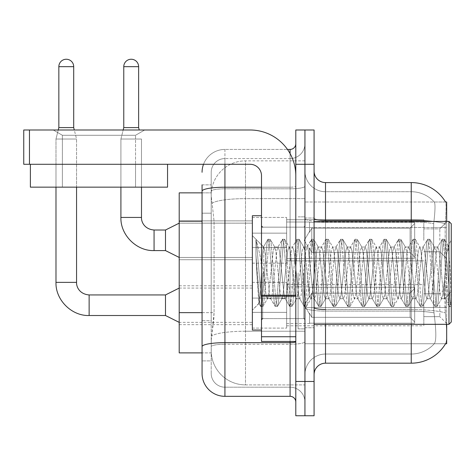 <?xml version="1.0" encoding="UTF-8"?>
<svg xmlns="http://www.w3.org/2000/svg" width="475" height="475" viewBox="0 0 475 475"><rect width="100%" height="100%" fill="white"/><g stroke="black" fill="none" stroke-linecap="round" stroke-linejoin="round"><path stroke-width="0.36" stroke-dasharray="2.38 1.78" d="M446.678 240.303L446.678 222.009L446.678 240.303M439.82 240.303L439.82 228.873L439.82 240.303M446.678 305.223L446.678 323.517L446.678 305.223M439.82 305.223L439.82 316.659L439.82 305.223M252.362 240.303L252.362 217.437L252.362 240.303M179.206 240.303L179.206 220.869L179.206 240.303M252.362 305.223L252.362 328.088L252.362 305.223M179.206 305.223L179.206 324.657L179.206 305.223M286.651 240.303L286.651 217.437L286.651 240.303M286.651 305.223L286.651 328.088L286.651 305.223M423.819 240.303L423.819 219.723L423.819 240.303M423.819 305.223L423.819 325.803L423.819 305.223M202.065 312.645L214.071 312.645L213.851 318.6L211.351 339.174L214.071 312.645L214.071 221.202L214.071 312.645L179.206 312.645L179.206 352.889L211.286 352.889L211.209 350.603A34.289 34.289 0 0 0 245.504 384.898L304.938 384.898L304.938 331.235L304.938 384.898L245.504 384.898L245.504 331.235L245.504 384.898A34.289 34.289 0 0 1 211.209 350.603L211.209 343.627L211.286 352.889L202.065 352.889L202.065 213.198L202.065 320.649L211.209 320.649L211.209 360.893L202.065 360.893L202.065 350.603L202.065 360.893L211.209 360.893L211.209 213.198L211.209 320.649L202.065 320.649M211.351 339.174L211.209 343.627L211.351 339.174M446.678 324.312L446.678 343.746L304.938 343.746L304.938 307.527L304.938 343.746L445.556 343.746L434.245 343.746L434.548 343.407L434.245 343.746L445.556 343.746L445.758 343.407C446.904 340.421 446.904 331.776 445.758 317.454C446.904 331.758 446.904 340.403 445.758 343.407A40.007 40.007 0 0 1 411.243 363.179L325.517 363.179L325.517 324.312M445.556 202.006L434.245 202.006L445.556 202.006A40.007 40.007 0 0 1 445.639 202.148C446.328 204.013 446.173 211.173 445.182 223.63C446.173 211.197 446.328 204.036 445.639 202.148A40.007 40.007 0 0 0 445.556 202.006L304.938 202.006L446.678 202.006L446.678 307.527L446.678 221.439M304.938 227.513L304.938 307.527L304.938 202.006L304.938 227.513L446.678 227.513L304.938 227.513M304.938 160.859L304.938 331.235L304.938 160.859L245.504 160.859L304.938 160.859M211.256 193.331C211.054 194.643 211.339 197.944 212.105 203.247L214.071 221.202L212.105 203.247C211.339 197.944 211.054 194.637 211.256 193.331L211.286 192.862L211.256 193.331A34.289 34.289 0 0 1 245.504 160.859A34.289 34.289 0 0 0 211.256 193.331A34.289 34.289 0 0 1 245.504 160.859L245.504 198.639L304.938 198.639L245.504 198.639L245.504 160.859M202.065 213.198L211.209 213.198L211.209 184.864L211.209 213.198L202.065 213.198L202.065 192.862L211.286 192.862L179.206 192.862L179.206 312.645M314.082 272.876L314.082 327.744L314.082 272.876M304.938 272.876L304.938 328.884L304.938 272.876M298.08 272.876L298.08 328.884L298.08 272.876M434.548 317.454C436.228 331.758 436.228 340.409 434.548 343.407A30.863 30.863 0 0 1 411.243 354.035L325.517 354.035L325.517 309.516L325.517 354.035L411.243 354.035A30.863 30.863 0 0 0 434.548 343.407C436.228 340.421 436.228 331.77 434.548 317.454L433.443 307.527L433.693 223.63C435.165 211.209 435.391 204.048 434.376 202.148A30.863 30.863 0 0 0 411.243 191.722A30.863 30.863 0 0 1 434.376 202.148C435.391 204.024 435.165 211.185 433.693 223.63L433.443 307.527L434.548 317.454M445.312 312.883L445.758 317.454L445.312 312.883M304.938 317.454L304.938 218.375L304.938 317.454M314.082 374.609L314.082 171.148L314.082 374.609A11.43 11.43 0 0 1 325.517 363.179M304.938 171.148L304.938 218.375L304.938 171.148A20.573 20.573 0 0 0 325.517 191.722A20.573 20.573 0 0 1 304.938 171.148A20.573 20.573 0 0 0 325.517 191.722L325.517 311.107A20.573 3.574 0 0 1 304.938 307.533A20.573 3.574 0 0 0 325.517 311.107L325.517 191.722L411.243 191.722L325.517 191.722M304.938 164.291L304.938 129.996L314.082 129.996L314.082 164.291L304.938 164.291L304.938 129.996L295.794 129.996L295.794 164.291L304.938 164.291L304.938 381.467L304.938 164.291M295.794 164.291L295.794 415.756L304.938 415.756L304.938 381.467L304.938 415.756L314.082 415.756L314.082 164.291M445.022 307.527L445.182 223.63L445.307 312.823L445.022 307.527L433.443 307.527L445.022 307.527M432.678 221.439A40.007 6.947 180 0 1 445.182 223.63A40.007 6.947 180 0 0 411.243 220.358L411.243 182.578L325.517 182.578A11.43 11.43 0 0 1 314.082 171.148M304.938 374.609A20.573 20.573 0 0 1 325.517 354.035A20.573 20.573 0 0 0 304.938 374.609A20.573 20.573 0 0 1 325.517 354.035M202.065 373.463A22.859 22.859 0 0 0 224.924 396.328L224.924 387.184A13.716 13.716 0 0 1 211.209 373.463L211.209 191.182L211.209 373.463A13.716 13.716 0 0 0 224.924 387.184L290.082 387.184L290.082 350.603L290.082 396.328A5.718 5.718 0 0 1 295.794 402.04L295.794 143.711L295.794 402.04M304.938 350.603L304.938 186.218L304.938 350.603M295.794 272.876L295.794 318.6L295.794 272.876M304.938 143.711L304.938 186.218L304.938 143.711A14.862 14.862 0 0 1 290.082 158.573A14.862 14.862 0 0 0 304.938 143.711A14.862 14.862 0 0 1 290.082 158.573L290.082 387.184L224.924 387.184L224.924 344.25L290.082 344.25A14.862 2.583 0 0 0 304.938 341.673A14.862 2.583 0 0 1 290.082 344.25L290.082 158.573L224.924 158.573L290.082 158.573M203.514 164.291A22.859 22.859 0 0 1 224.924 149.429L290.082 149.429A5.718 5.718 0 0 0 295.794 143.711A5.718 5.718 0 0 1 290.082 149.429L290.082 350.603L290.082 344.25L224.924 344.25L224.924 158.573L224.924 188.801L290.082 188.801A14.862 2.583 0 0 0 304.938 186.218A14.862 2.583 0 0 1 290.082 188.801L224.924 188.801L224.924 350.603L224.924 342.665L290.082 342.665A5.718 0.992 -0 0 0 295.794 341.673M224.924 396.328L290.082 396.328M202.065 184.864L211.209 184.864L202.065 184.864L202.065 346.637A22.859 3.972 180 0 1 224.924 342.665L224.924 149.429A22.859 22.859 0 0 0 202.065 172.288A22.859 22.859 0 0 1 224.924 149.429L287.482 149.429M202.065 346.637L202.065 350.603M211.209 172.288L211.209 191.182L211.209 172.288A13.716 13.716 0 0 1 224.924 158.573A13.716 13.716 0 0 0 211.209 172.288A13.716 13.716 0 0 1 224.924 158.573M304.938 402.04A14.862 14.862 0 0 0 290.082 387.184A14.862 14.862 0 0 1 304.938 402.04A14.862 14.862 0 0 0 290.082 387.184M73.702 127.597L73.702 66.672L73.702 127.597L73.702 66.672L58.841 66.672L73.702 66.672A7.428 7.428 0 0 0 66.268 59.244A7.428 7.428 0 0 0 58.841 66.672A7.428 7.428 0 0 1 66.268 59.244A7.428 7.428 0 0 1 73.702 66.672A7.428 7.428 0 0 0 66.268 59.244A7.428 7.428 0 0 0 58.841 66.672A7.428 7.428 0 0 1 66.268 59.244A7.428 7.428 0 0 1 73.702 66.672L73.702 127.597L58.841 127.597L73.702 127.597L58.841 127.597L73.702 127.597L58.841 127.597L73.702 127.597L58.841 127.597L66.268 127.597L58.841 127.597L55.985 139.027L76.558 139.027L55.985 139.027L76.558 139.027L55.985 139.027L76.558 139.027L55.985 139.027L76.558 139.027L55.985 139.027L76.558 139.027L55.985 139.027L55.985 282.364L55.985 139.027L55.985 282.364L55.985 139.027L55.985 187.15L55.985 164.291L76.558 164.291L55.985 164.291L76.558 164.291L55.985 164.291L76.558 164.291L55.985 164.291L76.558 164.291L55.985 164.291L76.558 164.291L55.985 164.291L55.985 187.15L76.558 187.15L76.558 139.027L76.558 282.364L76.558 139.027L76.558 282.364L76.558 139.027L74.302 129.996M414.675 305.223L414.675 323.19L309.51 323.19L414.675 323.19L414.675 322.026L410.103 317.324L410.103 305.223L410.103 317.324L414.675 322.026L414.675 323.19L309.51 323.19L309.51 323.517L309.51 313.298L311.796 317.324L410.103 317.324L311.796 317.324L311.796 293.128L309.51 297.154L311.796 293.128L410.103 293.128L311.796 293.128L309.51 297.154L309.51 287.262L414.675 287.262L414.675 323.19L414.675 288.426L410.103 293.128L414.675 288.426L414.675 322.026L410.103 317.324L410.103 293.128L410.103 317.324L414.675 322.026L414.675 323.19L309.51 323.19L414.675 323.19L414.675 288.426L410.103 293.128L311.796 293.128L410.103 293.128L414.675 288.426L414.675 323.19L309.51 323.19L309.51 323.517L309.51 313.298L309.51 323.19L414.675 323.19L414.675 322.026L410.103 317.324L311.796 317.324L309.51 313.298L309.51 313.993L309.51 313.298L311.796 317.324L311.796 293.128L309.51 297.154L311.796 293.128L410.103 293.128L410.103 305.223L410.103 293.128L311.796 293.128L309.51 297.154L309.51 286.936L309.51 297.154L311.796 293.128L410.103 293.128L414.675 288.426L410.103 293.128L410.103 317.324L410.103 293.128L311.796 293.128L309.51 297.154L309.51 287.262L414.675 287.262L414.675 323.19L309.51 323.19L309.51 323.517L309.51 313.298L309.51 323.19L414.675 323.19L414.675 288.426L410.103 293.128L414.675 288.426L414.675 323.19L414.675 305.223L414.675 322.026L410.103 317.324L414.675 322.026L414.675 323.19L414.675 288.426L410.103 293.128L410.103 317.324L311.796 317.324L410.103 317.324L410.103 293.128L311.796 293.128L410.103 293.128L414.675 288.426L414.675 323.19L309.51 323.19L309.51 323.517L309.51 313.298L309.51 313.993L309.51 313.298L311.796 317.324L311.796 293.128L311.796 305.223L311.796 293.128L311.796 305.223L311.796 293.128L309.51 297.154L309.51 286.936L309.51 297.154L311.796 293.128L311.796 317.324L309.51 313.298L309.51 323.517L309.51 313.298L309.51 313.993L309.51 313.298L311.796 317.324L410.103 317.324L414.675 322.026L410.103 317.324L311.796 317.324L311.796 305.223L311.796 317.324L309.51 313.298L309.51 323.19L309.51 313.298L309.51 313.993L309.51 313.298L311.796 317.324L410.103 317.324L410.103 305.223L410.103 317.324L414.675 322.026L414.675 287.262L414.675 305.223L414.675 287.262L309.51 287.262L414.675 287.262L414.675 305.223L414.675 287.262L309.51 287.262L309.51 286.936L309.51 297.154L309.51 287.262L414.675 287.262L414.675 305.223L414.675 287.262L309.51 287.262L309.51 297.154L309.51 287.262L414.675 287.262L414.675 305.223L414.675 287.262L309.51 287.262L309.51 286.936L309.51 287.262L414.675 287.262L414.675 305.223M165.49 294.939L89.134 294.939L165.49 294.939L179.206 288.082L165.49 294.939L89.134 294.939L89.134 315.513L89.134 294.939L89.134 315.513L89.134 294.939L89.134 315.513L89.134 294.939L89.134 315.513L89.134 294.939L165.49 294.939L179.206 288.082L165.49 294.939L165.49 315.513L165.49 294.939L165.49 315.513L165.49 294.939L165.49 315.513L165.49 294.939L165.49 315.513L165.49 294.939L165.49 315.513L179.206 322.371L252.362 322.371M73.702 66.672L58.841 66.672L58.841 127.597L55.985 139.027L58.241 129.996M286.651 312.366L286.651 282.364L286.651 328.088L286.651 312.366L252.362 312.366L286.651 312.366L286.651 298.086L252.362 298.086L252.362 282.364L252.362 298.086L286.651 298.086L286.651 328.088L286.651 312.366L252.362 312.366L252.362 328.088L252.362 312.366L286.651 312.366L286.651 298.086L252.362 298.086L252.362 328.088L252.362 312.366L286.651 312.366L286.651 328.088L286.651 312.366L252.362 312.366L252.362 328.088L252.362 312.366L286.651 312.366L286.651 282.364L286.651 328.088L286.651 312.366L252.362 312.366L252.362 328.088L252.362 312.366L286.651 312.366L286.651 298.086L252.362 298.086L252.362 328.088L252.362 282.364L252.362 298.086L286.651 298.086L286.651 282.364L286.651 328.088L286.651 312.366L252.362 312.366L252.362 282.364L252.362 298.086L286.651 298.086L252.362 298.086L252.362 312.366L252.362 282.364L252.362 298.086L286.651 298.086L286.651 282.364L286.651 312.366M138.629 66.672L138.629 127.597L138.629 66.672L123.767 66.672A7.428 7.428 0 0 1 131.195 59.244A7.428 7.428 0 0 1 138.629 66.672A7.428 7.428 0 0 0 131.195 59.244A7.428 7.428 0 0 0 123.767 66.672A7.428 7.428 0 0 1 131.195 59.244A7.428 7.428 0 0 1 138.629 66.672L138.629 127.597L123.767 127.597L138.629 127.597L123.767 127.597L138.629 127.597L123.767 127.597L131.195 127.597L123.767 127.597L120.911 139.027L141.485 139.027L120.911 139.027L141.485 139.027L120.911 139.027L141.485 139.027L120.911 139.027L141.485 139.027L120.911 139.027L120.911 217.437L120.911 139.027L120.911 217.437L141.485 217.437L141.485 139.027L141.485 217.437L141.485 139.027L141.485 187.15L141.485 164.291L120.911 164.291L141.485 164.291L120.911 164.291L141.485 164.291L120.911 164.291L141.485 164.291L120.911 164.291L141.485 164.291L141.485 187.15L141.485 164.291L141.485 187.15L120.911 187.15L120.911 139.027L123.168 129.996M414.675 240.303L414.675 258.263L309.51 258.263L414.675 258.263L414.675 257.1L410.103 252.397L410.103 240.303L410.103 252.397L414.675 257.1L414.675 258.263L309.51 258.263L309.51 258.59L309.51 248.372L311.796 252.397L410.103 252.397L311.796 252.397L311.796 228.202L309.51 232.227L311.796 228.202L410.103 228.202L311.796 228.202L309.51 232.227L309.51 222.336L414.675 222.336L414.675 258.263L414.675 223.499L410.103 228.202L414.675 223.499L414.675 257.1L410.103 252.397L410.103 228.202L410.103 252.397L414.675 257.1L414.675 258.263L309.51 258.263L414.675 258.263L414.675 223.499L410.103 228.202L311.796 228.202L410.103 228.202L414.675 223.499L414.675 258.263L309.51 258.263L309.51 258.59L309.51 248.372L309.51 258.263L414.675 258.263L414.675 257.1L410.103 252.397L311.796 252.397L309.51 248.372L309.51 249.072L309.51 248.372L311.796 252.397L311.796 228.202L309.51 232.227L311.796 228.202L410.103 228.202L410.103 240.303L410.103 228.202L311.796 228.202L309.51 232.227L309.51 222.009L309.51 232.227L311.796 228.202L410.103 228.202L414.675 223.499L410.103 228.202L410.103 252.397L410.103 228.202L311.796 228.202L311.796 240.303L311.796 228.202L311.796 240.303L311.796 228.202L311.796 240.303L311.796 228.202L309.51 232.227L309.51 222.336L414.675 222.336L414.675 258.263L414.675 223.499L410.103 228.202L414.675 223.499L414.675 258.263L309.51 258.263L309.51 258.59L309.51 248.372L309.51 258.59L309.51 248.372L309.51 249.072L309.51 248.372L311.796 252.397L410.103 252.397L414.675 257.1L410.103 252.397L311.796 252.397L311.796 240.303L311.796 252.397L309.51 248.372L309.51 258.263L309.51 248.372L309.51 249.072L309.51 248.372L311.796 252.397L410.103 252.397L410.103 240.303L410.103 252.397L414.675 257.1L414.675 222.336L414.675 240.303L414.675 222.336L309.51 222.336L309.51 222.009L309.51 232.227L309.51 222.336L414.675 222.336L414.675 240.303L414.675 222.336L309.51 222.336L309.51 232.227L309.51 222.336L414.675 222.336L414.675 240.303L414.675 222.336L309.51 222.336L309.51 222.009L309.51 222.336L414.675 222.336L414.675 240.303M165.49 240.303L165.49 230.013L165.49 250.586L165.49 230.013L165.49 250.586L165.49 230.013L165.49 250.586L179.206 257.444L252.362 257.444L179.206 257.444L252.362 257.444L179.206 257.444L165.49 250.586L154.06 250.586L154.06 230.013L154.06 250.586L154.06 230.013L154.06 250.586L154.06 230.013L154.06 240.303L154.06 230.031L165.49 230.013L165.49 240.303M123.767 66.672L123.767 127.597M286.651 247.439L286.651 217.437L286.651 263.162L286.651 247.439L252.362 247.439L286.651 247.439L286.651 233.16L252.362 233.16L252.362 217.437L252.362 233.16L286.651 233.16L286.651 263.162L286.651 247.439L252.362 247.439L252.362 263.162L252.362 247.439L286.651 247.439L286.651 233.16L252.362 233.16L252.362 263.162L252.362 247.439L286.651 247.439L286.651 263.162L286.651 247.439L252.362 247.439L252.362 263.162L252.362 247.439L286.651 247.439L286.651 217.437L286.651 263.162L286.651 247.439L252.362 247.439L252.362 263.162L252.362 217.437L252.362 233.16L286.651 233.16L252.362 233.16L252.362 247.439L252.362 217.437L252.362 233.16L286.651 233.16L286.651 217.437L286.651 247.439M58.841 66.672L58.841 127.597M311.796 317.324L311.796 305.223L311.796 317.324L309.51 313.298L309.51 313.993L309.51 313.298L311.796 317.324L410.103 317.324L311.796 317.324L311.796 305.223L311.796 317.324M252.362 298.086L252.362 282.364L252.362 298.086L286.651 298.086L252.362 298.086L252.362 312.366L252.362 298.086M410.103 305.223L410.103 293.128L410.103 305.223M311.796 252.397L311.796 240.303L311.796 252.397L309.51 248.372L309.51 249.072L309.51 248.372L311.796 252.397L410.103 252.397L311.796 252.397L311.796 240.303L311.796 252.397M252.362 233.16L252.362 217.437L252.362 233.16L286.651 233.16L252.362 233.16L252.362 247.439L252.362 233.16M410.103 240.303L410.103 228.202L410.103 240.303M62.385 135.274L53.242 129.996L144.685 129.996L53.242 129.996L144.685 129.996L53.242 129.996L62.385 135.274L62.385 164.291L135.541 164.291L62.385 164.291L135.541 164.291L62.385 164.291L135.541 164.291L62.385 164.291L135.541 164.291L62.385 164.291L62.385 135.274L135.541 135.274L144.685 129.996L135.541 135.274L62.385 135.274L135.541 135.274L135.541 164.291L135.541 135.274L62.385 135.274M261.505 272.876L261.505 330.03L261.505 272.876M261.505 341.46L295.794 341.46L261.505 341.46L261.505 336.739L261.505 341.46L295.794 341.46L295.794 175.72A45.725 45.725 0 0 0 250.076 129.996L23.75 129.996L29.468 129.996L23.75 129.996L23.75 164.291L23.75 129.996L23.75 164.291L250.076 164.291A11.43 11.43 0 0 1 261.505 175.72L261.505 341.46M261.505 295.236L295.794 295.236L295.794 175.72A45.725 45.725 0 0 0 250.076 129.996L29.468 129.996L29.468 164.291L250.076 164.291A11.43 11.43 0 0 1 261.505 175.72L261.505 295.236L295.794 295.236L295.794 341.46L295.794 175.72A45.725 45.725 0 0 0 250.076 129.996L29.468 129.996L29.468 164.291L23.75 164.291L250.076 164.291A11.43 11.43 0 0 1 261.505 175.72L261.505 295.236L295.794 295.236L295.794 341.46M261.505 330.03L252.362 330.03L252.362 215.727L252.362 310.145L252.362 215.727L261.505 215.727M448.964 272.876L448.964 324.312L448.964 221.439L448.964 272.876L448.964 221.439L451.25 223.725L451.25 322.026L451.25 240.178L451.25 306.577L449.32 306.322L448.406 302.058L443.567 243.693L442.356 239.18L441.144 243.693L436.305 302.058L435.1 306.577L434.803 306.322L433.889 302.058L429.05 243.693L427.838 239.18L427.542 239.436L426.627 243.693L421.788 302.058L420.583 306.577L420.286 306.322L419.372 302.058L414.532 243.693L413.321 239.18L412.11 243.693L407.271 302.058L406.066 306.577L404.854 302.058L400.015 243.693L398.804 239.18L397.599 243.693L392.76 302.058L391.548 306.577L390.337 302.058L385.498 243.693L384.287 239.18L383.082 243.693L378.242 302.058L377.031 306.577L375.82 302.058L370.981 243.693L369.77 239.18L368.564 243.693L363.725 302.058L362.514 306.577L361.303 302.058L356.464 243.693L355.253 239.18L354.047 243.693L349.208 302.058L347.997 306.577L346.786 302.058L341.947 243.693L340.741 239.18L339.53 243.693L334.691 302.058L333.48 306.577L332.268 302.058L327.429 243.693L326.224 239.18L325.013 243.693L320.174 302.058L318.963 306.577L317.751 302.058L312.912 243.693L311.707 239.18L310.496 243.693L305.657 302.058L304.445 306.577L303.24 302.058L298.401 243.693L297.19 239.18L295.978 243.693L291.139 302.058L289.928 306.577L288.723 302.058L283.884 243.693L282.673 239.18L281.461 243.693L276.622 302.058L275.411 306.577L274.206 302.058L269.367 243.693L268.155 239.18L266.944 243.693L262.105 302.058L260.9 306.577L259.688 302.058L257.266 272.876L255.93 254.541L255.93 239.851C258.085 246.192 260.567 257.201 263.382 272.876L263.791 274.942L263.791 272.876L266.036 295.254L267.247 298.716L266.036 295.254L263.382 272.876C260.567 257.201 258.085 246.192 255.93 239.851L256.66 243.693L261.499 302.058L262.711 306.577L261.499 302.058L256.66 243.693L255.93 239.851L255.93 254.541L256.779 272.876L255.93 254.541L259.688 302.058L260.603 306.322L260.9 306.577L262.105 302.058L266.944 243.693L268.155 239.18L269.367 243.693L274.206 302.058L275.12 306.322L270.495 298.389L269.669 295.254L267.247 272.876C266.083 258.008 264.931 249.417 263.791 247.101L263.441 247.012L267.858 239.436L263.441 247.012L252.362 235.606L263.791 247.101C262.948 246.976 262.141 255.568 261.381 272.876L260.193 294.013L259.077 303.43L256.779 272.876L258.875 303.359L260.603 306.322L258.875 303.359L252.362 310.145L259.077 303.43L260.193 294.013L261.381 272.876C262.141 255.568 262.948 246.976 263.791 247.101L263.791 272.876L263.791 247.101C264.931 249.417 266.083 258.008 267.247 272.876L269.669 295.254L270.495 298.389L275.411 306.577L276.622 302.058L281.461 243.693L282.376 239.436L277.75 247.362L276.925 250.497L272.086 295.254L270.875 298.716L272.086 295.254L276.925 250.497L277.75 247.362L282.673 239.18L283.884 243.693L288.723 302.058L289.631 306.322L285.012 298.389L284.187 295.254L279.348 250.497L278.136 247.036L279.348 250.497L284.187 295.254L285.012 298.389L289.928 306.577L291.139 302.058L295.978 243.693L296.893 239.436L292.267 247.362L291.442 250.497L286.603 295.254L285.392 298.716L286.603 295.254L291.442 250.497L292.267 247.362L297.19 239.18L298.401 243.693L303.24 302.058L304.148 306.322L299.529 298.389L298.698 295.254L293.865 250.497L292.653 247.036L293.865 250.497L298.698 295.254L299.529 298.389L304.445 306.577L305.657 302.058L310.496 243.693L311.41 239.436L306.785 247.362L305.959 250.497L301.12 295.254L299.909 298.716L301.12 295.254L305.959 250.497L306.785 247.362L311.707 239.18L312.912 243.693L317.751 302.058L318.666 306.322L314.046 298.389L313.215 295.254L308.376 250.497L307.171 247.036L308.376 250.497L313.215 295.254L314.046 298.389L318.963 306.577L320.174 302.058L325.013 243.693L325.927 239.436L321.302 247.362L320.477 250.497L315.637 295.254L314.426 298.716L315.637 295.254L320.477 250.497L321.302 247.362L326.224 239.18L327.429 243.693L332.268 302.058L333.183 306.322L328.563 298.389L327.732 295.254L322.893 250.497L321.688 247.036L322.893 250.497L327.732 295.254L328.563 298.389L333.48 306.577L334.691 302.058L339.53 243.693L340.444 239.436L335.819 247.362L334.994 250.497L330.155 295.254L328.943 298.716L330.155 295.254L334.994 250.497L335.819 247.362L340.741 239.18L341.947 243.693L346.786 302.058L347.7 306.322L343.081 298.389L342.249 295.254L337.41 250.497L336.205 247.036L337.41 250.497L342.249 295.254L343.081 298.389L347.997 306.577L349.208 302.058L354.047 243.693L354.962 239.436L350.336 247.362L349.511 250.497L344.672 295.254L343.461 298.716L344.672 295.254L349.511 250.497L350.336 247.362L355.253 239.18L356.464 243.693L361.303 302.058L362.217 306.322L357.592 298.389L356.767 295.254L351.928 250.497L350.716 247.036L351.928 250.497L356.767 295.254L357.592 298.389L362.514 306.577L363.725 302.058L368.564 243.693L369.473 239.436L364.853 247.362L364.028 250.497L359.189 295.254L357.978 298.716L359.189 295.254L364.028 250.497L364.853 247.362L369.77 239.18L370.981 243.693L375.82 302.058L376.734 306.322L372.109 298.389L371.284 295.254L366.445 250.497L365.233 247.036L366.445 250.497L371.284 295.254L372.109 298.389L377.031 306.577L378.242 302.058L383.082 243.693L383.99 239.436L379.371 247.362L378.545 250.497L373.706 295.254L372.495 298.716L373.706 295.254L378.545 250.497L379.371 247.362L384.287 239.18L385.498 243.693L390.337 302.058L391.252 306.322L386.626 298.389L385.801 295.254L380.962 250.497L379.751 247.036L380.962 250.497L385.801 295.254L386.626 298.389L391.548 306.577L392.76 302.058L397.599 243.693L398.507 239.436L393.888 247.362L393.057 250.497L388.218 295.254L387.012 298.716L388.218 295.254L393.057 250.497L393.888 247.362L398.804 239.18L400.015 243.693L404.854 302.058L405.769 306.322L401.143 298.389L400.318 295.254L395.479 250.497L394.268 247.036L395.479 250.497L400.318 295.254L401.143 298.389L406.066 306.577L407.271 302.058L412.11 243.693L413.024 239.436L408.405 247.362L407.574 250.497L402.735 295.254L401.529 298.716L402.735 295.254L407.574 250.497L408.405 247.362L413.321 239.18L414.532 243.693L419.372 302.058L420.286 306.322L415.661 298.389L414.835 295.254L409.996 250.497L408.785 247.036L409.996 250.497L414.835 295.254L415.661 298.389L420.583 306.577L421.788 302.058L426.627 243.693L427.542 239.436L422.922 247.362L422.091 250.497L417.252 295.254L416.047 298.716L417.252 295.254L422.091 250.497L422.922 247.362L427.838 239.18L429.05 243.693L433.889 302.058L434.803 306.322L430.178 298.389L429.353 295.254L424.513 250.497L423.302 247.036L424.513 250.497L429.353 295.254L430.178 298.389L435.1 306.577L436.305 302.058L441.144 243.693L442.059 239.436L437.439 247.362L436.608 250.497L431.769 295.254L430.564 298.716L431.769 295.254L436.608 250.497L437.439 247.362L442.356 239.18L443.567 243.693L448.406 302.058L449.32 306.322L444.392 297.659C443.442 293.55 442.463 285.291 441.447 272.876L439.031 250.497L437.819 247.036L439.031 250.497L441.447 272.876C442.463 285.291 443.442 293.55 444.392 297.659L444.392 280.648L446.702 254.172L448.347 246.098L450.342 272.876L451.25 306.482L451.25 223.725L451.25 303.941L450.342 272.876L448.085 245.961L451.25 240.178L448.085 245.961L446.702 254.172L444.392 280.648L442.658 295.254L441.447 298.716L440.236 295.254L435.397 250.497L434.192 247.036L432.98 250.497L428.141 295.254L426.93 298.716L425.725 295.254L420.886 250.497L419.674 247.036L418.463 250.497L413.624 295.254L412.413 298.716L411.207 295.254L406.368 250.497L405.157 247.036L403.946 250.497L399.107 295.254L397.896 298.716L396.69 295.254L391.851 250.497L390.64 247.036L389.429 250.497L384.59 295.254L383.384 298.716L382.173 295.254L377.334 250.497L376.123 247.036L374.912 250.497L370.072 295.254L368.867 298.716L367.656 295.254L362.817 250.497L361.606 247.036L360.394 250.497L355.555 295.254L354.35 298.716L353.139 295.254L348.3 250.497L347.088 247.036L345.877 250.497L341.044 295.254L339.833 298.716L338.622 295.254L333.782 250.497L332.571 247.036L331.366 250.497L326.527 295.254L325.696 298.389L325.316 298.716L324.104 295.254L319.265 250.497L318.054 247.036L316.849 250.497L312.01 295.254L310.798 298.716L309.587 295.254L304.748 250.497L303.537 247.036L302.332 250.497L297.493 295.254L296.281 298.716L295.07 295.254L290.231 250.497L289.026 247.036L287.814 250.497L282.975 295.254L281.764 298.716L280.553 295.254L275.714 250.497L274.508 247.036L273.297 250.497L268.458 295.254L267.247 298.716L270.875 298.716L267.247 298.716L267.633 298.389L263.007 306.322L260.9 306.577L263.007 306.322L263.922 302.058L268.761 243.693L269.972 239.18L268.761 243.693L263.922 302.058L263.007 306.322L267.633 298.389L268.458 295.254L273.297 250.497L274.508 247.036L278.136 247.036L274.508 247.036L274.888 247.362L270.263 239.436L268.155 239.18L270.263 239.436L271.178 243.693L276.017 302.058L277.228 306.577L276.017 302.058L271.178 243.693L270.263 239.436L274.888 247.362L275.714 250.497L280.553 295.254L281.764 298.716L285.392 298.716L281.764 298.716L282.15 298.389L277.525 306.322L275.411 306.577L277.525 306.322L278.439 302.058L283.278 243.693L284.489 239.18L283.278 243.693L278.439 302.058L277.525 306.322L282.15 298.389L282.975 295.254L287.814 250.497L289.026 247.036L292.653 247.036L289.026 247.036L289.406 247.362L284.78 239.436L282.673 239.18L284.78 239.436L285.695 243.693L290.534 302.058L291.745 306.577L290.534 302.058L285.695 243.693L284.78 239.436L289.406 247.362L290.231 250.497L295.07 295.254L296.281 298.716L299.909 298.716L296.281 298.716L296.661 298.389L292.042 306.322L289.928 306.577L292.042 306.322L292.956 302.058L297.795 243.693L299.001 239.18L297.795 243.693L292.956 302.058L292.042 306.322L296.661 298.389L297.493 295.254L302.332 250.497L303.537 247.036L307.171 247.036L303.537 247.036L303.923 247.362L299.298 239.436L297.19 239.18L299.298 239.436L300.212 243.693L305.051 302.058L306.262 306.577L305.051 302.058L300.212 243.693L299.298 239.436L303.923 247.362L304.748 250.497L309.587 295.254L310.798 298.716L314.426 298.716L310.798 298.716L311.178 298.389L306.559 306.322L304.445 306.577L306.559 306.322L307.473 302.058L312.312 243.693L313.518 239.18L312.312 243.693L307.473 302.058L306.559 306.322L311.178 298.389L312.01 295.254L316.849 250.497L318.054 247.036L321.688 247.036L318.054 247.036L318.44 247.362L313.815 239.436L311.707 239.18L313.815 239.436L314.729 243.693L319.568 302.058L320.779 306.577L319.568 302.058L314.729 243.693L313.815 239.436L318.44 247.362L319.265 250.497L324.104 295.254L325.316 298.716L328.943 298.716L325.316 298.716L325.696 298.389L321.076 306.322L318.963 306.577L321.076 306.322L321.991 302.058L326.83 243.693L328.035 239.18L326.83 243.693L321.991 302.058L321.076 306.322L325.696 298.389L326.527 295.254L331.366 250.497L332.571 247.036L336.205 247.036L332.571 247.036L332.957 247.362L328.332 239.436L326.224 239.18L328.332 239.436L329.246 243.693L334.085 302.058L335.297 306.577L334.085 302.058L329.246 243.693L328.332 239.436L332.957 247.362L333.782 250.497L338.622 295.254L339.833 298.716L343.461 298.716L339.833 298.716L340.213 298.389L335.593 306.322L333.48 306.577L335.593 306.322L336.502 302.058L341.341 243.693L342.552 239.18L341.341 243.693L336.502 302.058L335.593 306.322L340.213 298.389L341.044 295.254L345.877 250.497L347.088 247.036L350.716 247.036L347.088 247.036L347.474 247.362L342.849 239.436L340.741 239.18L342.849 239.436L343.763 243.693L348.603 302.058L349.814 306.577L348.603 302.058L343.763 243.693L342.849 239.436L347.474 247.362L348.3 250.497L353.139 295.254L354.35 298.716L357.978 298.716L354.35 298.716L354.73 298.389L350.111 306.322L347.997 306.577L350.111 306.322L351.019 302.058L355.858 243.693L357.069 239.18L355.858 243.693L351.019 302.058L350.111 306.322L354.73 298.389L355.555 295.254L360.394 250.497L361.606 247.036L365.233 247.036L361.606 247.036L361.992 247.362L357.366 239.436L355.253 239.18L357.366 239.436L358.281 243.693L363.12 302.058L364.331 306.577L363.12 302.058L358.281 243.693L357.366 239.436L361.992 247.362L362.817 250.497L367.656 295.254L368.867 298.716L372.495 298.716L368.867 298.716L369.247 298.389L364.622 306.322L362.514 306.577L364.622 306.322L365.536 302.058L370.375 243.693L371.587 239.18L370.375 243.693L365.536 302.058L364.622 306.322L369.247 298.389L370.072 295.254L374.912 250.497L376.123 247.036L379.751 247.036L376.123 247.036L376.503 247.362L371.883 239.436L369.77 239.18L371.883 239.436L372.798 243.693L377.637 302.058L378.842 306.577L377.637 302.058L372.798 243.693L371.883 239.436L376.503 247.362L377.334 250.497L382.173 295.254L383.384 298.716L387.012 298.716L383.384 298.716L383.764 298.389L379.139 306.322L377.031 306.577L379.139 306.322L380.053 302.058L384.892 243.693L386.104 239.18L384.892 243.693L380.053 302.058L379.139 306.322L383.764 298.389L384.59 295.254L389.429 250.497L390.64 247.036L394.268 247.036L390.64 247.036L391.02 247.362L386.401 239.436L384.287 239.18L386.401 239.436L387.315 243.693L392.154 302.058L393.359 306.577L392.154 302.058L387.315 243.693L386.401 239.436L391.02 247.362L391.851 250.497L396.69 295.254L397.896 298.716L401.529 298.716L397.896 298.716L398.282 298.389L393.656 306.322L391.548 306.577L393.656 306.322L394.571 302.058L399.41 243.693L400.621 239.18L399.41 243.693L394.571 302.058L393.656 306.322L398.282 298.389L399.107 295.254L403.946 250.497L405.157 247.036L408.785 247.036L405.157 247.036L405.537 247.362L400.918 239.436L398.804 239.18L400.918 239.436L401.832 243.693L406.671 302.058L407.877 306.577L406.671 302.058L401.832 243.693L400.918 239.436L405.537 247.362L406.368 250.497L411.207 295.254L412.413 298.716L416.047 298.716L412.413 298.716L412.799 298.389L408.173 306.322L406.066 306.577L408.173 306.322L409.088 302.058L413.927 243.693L415.138 239.18L413.927 243.693L409.088 302.058L408.173 306.322L412.799 298.389L413.624 295.254L418.463 250.497L419.674 247.036L423.302 247.036L419.674 247.036L420.054 247.362L415.435 239.436L413.321 239.18L415.435 239.436L416.349 243.693L421.183 302.058L422.394 306.577L421.183 302.058L416.349 243.693L415.435 239.436L420.054 247.362L420.886 250.497L425.725 295.254L426.93 298.716L430.564 298.716L426.93 298.716L427.316 298.389L422.691 306.322L420.583 306.577L422.691 306.322L423.605 302.058L428.444 243.693L429.655 239.18L428.444 243.693L423.605 302.058L422.691 306.322L427.316 298.389L428.141 295.254L432.98 250.497L434.192 247.036L437.819 247.036L434.192 247.036L434.572 247.362L429.952 239.436L427.838 239.18L429.952 239.436L430.861 243.693L435.7 302.058L436.911 306.577L435.7 302.058L430.861 243.693L429.952 239.436L434.572 247.362L435.397 250.497L440.236 295.254L441.447 298.716L444.392 298.716L444.392 280.648L442.658 295.254L441.447 298.716L445.099 298.751L444.392 297.659L444.392 298.716L445.099 298.751L449.611 306.577L450.822 302.058L451.25 298.27L451.25 291.585L445.099 298.751L451.25 291.585L451.25 272.876L451.25 322.026L448.964 324.312L448.964 272.876M451.25 306.482L450.217 302.058L445.378 243.693L444.173 239.18L442.961 243.693L438.122 302.058L437.208 306.322L435.1 306.577L437.208 306.322L438.122 302.058L442.961 243.693L444.173 239.18L442.356 239.18L444.469 239.436L445.378 243.693L450.217 302.058L451.25 306.482L449.611 306.577L450.822 302.058L451.25 298.27L451.25 306.482M120.911 187.15L120.911 164.291L120.911 187.15L141.485 187.15L120.911 187.15L141.485 187.15L120.911 187.15L120.911 164.291L120.911 187.15L141.485 187.15M55.985 164.291L55.985 187.15L55.985 164.291L55.985 187.15L76.558 187.15L55.985 187.15L76.558 187.15L55.985 187.15L76.558 187.15L55.985 187.15L76.558 187.15L55.985 187.15L76.558 187.15L76.558 164.291M62.385 187.15L62.385 164.291L62.385 187.15L135.541 187.15L135.541 164.291L135.541 187.15L62.385 187.15M30.382 164.291L30.382 187.15L167.544 187.15L167.544 164.291L30.382 164.291L167.544 164.291M245.504 331.235A34.289 5.955 180 0 0 211.624 336.27A34.289 5.955 180 0 1 245.504 331.235L304.938 331.235L245.504 331.235L245.504 198.639L245.504 331.235M446.678 307.527L304.938 307.527L446.678 307.527M212.105 203.247A34.289 5.955 180 0 1 245.504 198.639A34.289 5.955 180 0 0 212.105 203.247M211.209 350.603A34.289 34.289 0 0 0 245.504 384.898M202.065 221.202L179.206 221.202M411.243 324.312L411.243 191.722A30.863 30.863 0 0 1 434.376 202.148A30.863 30.863 0 0 0 411.243 191.722L411.243 221.95A30.863 5.362 180 0 1 433.693 223.63A30.863 5.362 180 0 0 411.243 221.95L411.243 311.107A30.863 5.362 180 0 1 433.877 312.823A30.863 5.362 180 0 0 411.243 311.107L411.243 363.179M314.082 218.375A11.43 1.983 0 0 0 325.517 220.358L411.243 220.358L411.243 309.516A40.007 6.947 180 0 1 445.307 312.823A40.007 6.947 180 0 0 411.243 309.516L325.517 309.516L325.517 182.578M325.517 221.439L325.517 309.516L411.243 309.516L411.243 221.439M314.082 381.467L295.794 381.467M314.082 307.533A11.43 1.983 0 0 0 325.517 309.516M411.243 221.95L325.517 221.95A20.573 3.574 0 0 1 304.938 218.375A20.573 3.574 0 0 0 325.517 221.95L411.243 221.95M411.243 311.107L325.517 311.107L411.243 311.107M445.022 227.513L433.443 227.513L445.022 227.513M202.065 191.182A22.859 3.972 180 0 1 224.924 187.209L290.082 187.209L290.082 153.585M261.505 187.209L290.082 187.209A5.718 0.992 0 0 0 295.794 186.218A5.718 0.992 0 0 1 290.082 187.209L290.082 341.46M224.924 149.429L224.924 164.291M224.924 188.801A13.716 2.381 180 0 0 211.209 191.182A13.716 2.381 180 0 1 224.924 188.801M224.924 344.25A13.716 2.381 180 0 0 211.209 346.637A13.716 2.381 180 0 1 224.924 344.25M224.924 387.184A13.716 13.716 0 0 1 211.209 373.463M56.002 282.364L76.558 282.364M141.461 217.437L120.911 217.437L141.461 217.437M89.134 294.957L89.134 315.513L165.49 315.513L179.206 322.371L165.49 315.513L89.134 315.513L165.49 315.513L179.206 322.371M295.794 296.228L261.505 296.228M261.505 336.739L295.794 336.739M29.468 164.291L29.468 129.996M262.645 272.876L262.645 318.6L262.645 272.876M303.798 272.876L303.798 318.6L303.798 272.876M439.82 228.873L446.678 222.009L439.82 228.873L446.678 222.009L439.82 228.873L423.819 228.873L439.82 228.873M423.819 293.793L439.82 293.793L423.819 293.793L439.82 293.793L423.819 293.793L439.82 293.793L446.678 286.936M179.206 220.869L252.362 220.869L179.206 220.869M179.206 285.796L252.362 285.796M252.362 217.437L286.651 217.437L252.362 217.437M252.362 282.364L286.651 282.364L252.362 282.364M286.651 219.723L423.819 219.723L286.651 219.723M286.651 284.65L423.819 284.65M423.819 316.659L439.82 316.659L423.819 316.659L439.82 316.659L423.819 316.659L439.82 316.659L446.678 323.517M423.819 251.732L439.82 251.732L446.678 258.59L439.82 251.732L446.678 258.59L439.82 251.732L423.819 251.732M286.651 325.803L423.819 325.803M286.651 260.876L423.819 260.876L286.651 260.876M252.362 328.088L286.651 328.088L252.362 328.088M252.362 263.162L286.651 263.162L252.362 263.162M179.206 324.657L252.362 324.657M179.206 259.73L252.362 259.73L179.206 259.73M304.938 218.013L314.082 218.013L304.938 218.013M298.08 328.884L304.938 328.884L298.08 328.884M304.938 227.157L295.794 227.157L304.938 227.157M304.938 318.6L295.794 318.6L304.938 318.6M298.08 216.867L304.938 216.867L298.08 216.867M304.938 327.744L314.082 327.744L304.938 327.744M286.651 323.517L309.51 323.517M309.51 313.993L304.243 305.223L309.51 296.459L304.243 305.223L309.51 313.993L304.243 305.223L309.51 296.459L304.243 305.223L309.51 313.993L304.243 305.223L309.51 296.459M286.651 286.936L309.51 286.936M179.206 288.082L252.362 288.082M286.651 258.59L309.51 258.59L286.651 258.59M304.243 240.303L309.51 231.533L304.243 240.303L309.51 249.072L304.243 240.303L309.51 231.533L304.243 240.303L309.51 249.072L304.243 240.303M138.629 127.597L139.228 129.996M286.651 222.009L309.51 222.009L286.651 222.009M179.206 223.155L252.362 223.155L179.206 223.155L252.362 223.155L179.206 223.155L165.49 230.013L179.206 223.155L165.49 230.013L154.06 230.013L165.49 230.013M165.49 315.513L89.134 315.513M165.49 250.586L154.06 250.586L165.49 250.586L179.206 257.444M261.505 227.157L295.794 227.157L261.505 227.157M261.505 318.6L295.794 318.6L261.505 318.6M262.645 227.157L303.798 227.157L262.645 227.157L261.505 226.011M262.645 318.6L303.798 318.6L304.938 319.74L303.798 318.6L262.645 318.6L261.505 319.74M303.798 227.157L304.938 226.011L303.798 227.157M314.082 324.312L448.964 324.312M314.082 221.439L448.964 221.439M441.833 298.389L437.208 306.322L441.833 298.389M448.347 246.092L444.469 239.436L448.347 246.092"/><path stroke-width="0.71" d="M446.678 324.312L446.678 343.746L445.556 343.746L445.758 343.407A40.007 40.007 0 0 1 411.243 363.179L325.517 363.179A11.43 11.43 0 0 0 314.082 374.609M446.678 221.439L446.678 202.006L445.556 202.006A40.007 40.007 0 0 0 411.243 182.578L325.517 182.578A11.43 11.43 0 0 1 314.082 171.148A11.43 11.43 0 0 0 325.517 182.578L325.517 221.439M202.065 192.862L179.206 192.862L179.206 352.889L202.065 352.889L202.065 373.463L202.065 192.862M304.938 381.467L304.938 415.756L314.082 415.756L314.082 381.467L304.938 381.467L304.938 415.756L295.794 415.756L295.794 381.467L304.938 381.467L304.938 164.291L304.938 381.467M295.794 381.467L295.794 129.996L304.938 129.996L304.938 164.291L304.938 129.996L314.082 129.996L314.082 381.467M432.678 221.439A40.007 6.947 180 0 0 411.243 220.358L411.243 182.578A40.007 40.007 0 0 1 445.639 202.148A40.007 40.007 0 0 0 411.243 182.578A40.007 40.007 0 0 1 445.556 202.006M224.924 164.291L224.924 396.328L290.082 396.328L290.082 341.46M287.482 149.429L290.082 149.429A5.718 5.718 0 0 0 295.794 143.711M202.065 213.198L202.065 184.864M202.065 350.603L202.065 320.649M295.794 402.04A5.718 5.718 0 0 0 290.082 396.328M202.065 172.288A22.859 22.859 0 0 1 203.514 164.291M224.924 396.328A22.859 22.859 0 0 1 202.065 373.463M73.702 127.597L58.841 127.597L58.841 66.672A7.428 7.428 0 0 1 66.268 59.244A7.428 7.428 0 0 1 73.702 66.672L73.702 127.597L74.302 129.996M179.206 322.371L165.49 315.513L165.49 294.939L179.206 288.082M55.985 187.15L55.985 282.364L76.558 282.364L76.558 187.15M138.629 127.597L123.767 127.597L123.767 66.672A7.428 7.428 0 0 1 131.195 59.244A7.428 7.428 0 0 1 138.629 66.672L138.629 127.597L139.228 129.996M179.206 257.444L165.49 250.586L165.49 230.013L179.206 223.155M120.911 187.15L120.911 217.437L141.485 217.437L141.485 187.15M295.794 341.46L261.505 341.46L261.505 295.236L295.794 295.236L295.794 175.72A45.725 45.725 0 0 0 250.076 129.996L29.468 129.996L29.468 164.291L250.076 164.291A11.43 11.43 0 0 1 261.505 175.72L261.505 295.236M29.468 164.291L23.75 164.291L23.75 129.996L29.468 129.996M261.505 215.727L252.362 215.727L252.362 330.03L261.505 330.03M448.964 324.312L451.25 322.026L451.25 223.725L448.964 221.439L448.964 324.312L314.082 324.312M167.544 164.291L167.544 187.15L30.382 187.15L30.382 164.291M202.065 221.202L179.206 221.202M202.065 312.645L179.206 312.645M325.517 324.312L325.517 363.179M411.243 363.179L411.243 324.312M411.243 221.439L411.243 220.358L325.517 220.358A11.43 1.983 0 0 1 314.082 218.375M314.082 164.291L295.794 164.291M325.517 309.516A11.43 1.983 -0 0 1 314.082 307.533M295.794 341.673A5.718 0.992 0 0 1 290.082 342.665L224.924 342.665A22.859 3.972 180 0 0 202.065 346.637M202.065 191.182A22.859 3.972 180 0 1 224.924 187.209L261.505 187.209M290.082 153.585L290.082 149.429M165.49 315.513L89.134 315.513C71.636 316.136 55.361 299.862 55.985 282.364C55.361 299.862 71.636 316.136 89.134 315.513C71.636 316.136 55.361 299.862 55.985 282.364C55.361 299.862 71.636 316.136 89.134 315.513L89.134 294.939C79.616 294.185 76.309 286.936 76.558 282.364C76.309 286.936 79.616 294.185 89.134 294.939C79.616 294.185 76.309 286.936 76.558 282.364C76.309 286.936 79.616 294.185 89.134 294.939C79.616 294.185 76.309 286.936 76.558 282.364M58.841 66.672L73.702 66.672M165.49 250.586L154.06 250.586C136.557 251.21 120.282 234.941 120.911 217.437C120.282 234.941 136.557 251.21 154.06 250.586C136.557 251.21 120.282 234.941 120.911 217.437C120.282 234.941 136.557 251.21 154.06 250.586L154.06 230.013C144.542 229.259 141.235 222.009 141.485 217.437C141.235 222.009 144.542 229.259 154.06 230.013C144.542 229.259 141.235 222.009 141.485 217.437C141.235 222.009 144.542 229.259 154.06 230.013L165.49 230.013M123.767 66.672L138.629 66.672M295.794 296.228L261.505 296.228M261.505 336.739L295.794 336.739M165.49 294.939L89.134 294.939M55.985 282.364C55.361 299.862 71.636 316.136 89.134 315.513M58.841 127.597L58.241 129.996M123.767 127.597L123.168 129.996M262.645 227.157L261.505 226.011M314.082 221.439L448.964 221.439M262.645 318.6L261.505 319.74"/></g></svg>
